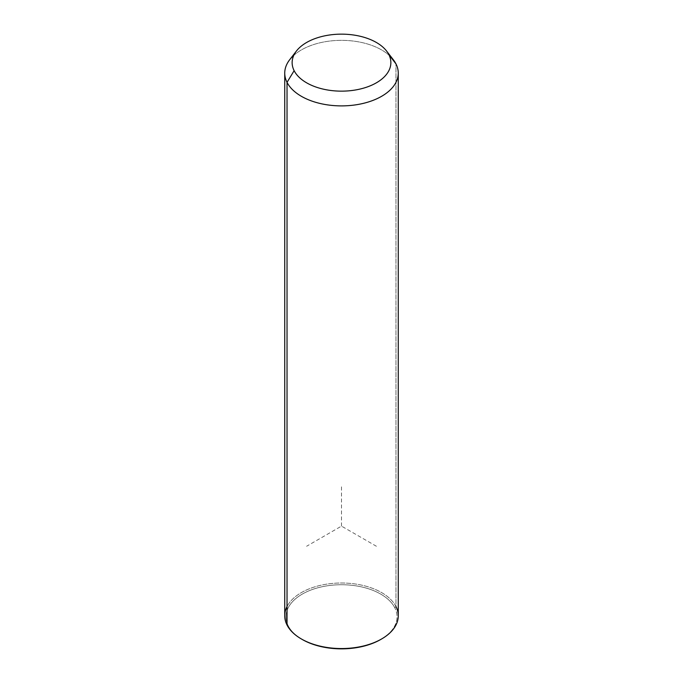 <?xml version="1.0" encoding="UTF-8"?>
<svg xmlns="http://www.w3.org/2000/svg" width="683" height="683" viewBox="0 0 683 683"><rect width="100%" height="100%" fill="white"/><g stroke="black" fill="none" stroke-linecap="round" stroke-linejoin="round"><path stroke-width="0.51" stroke-dasharray="3.42 2.56" d="M289.686 59.737A56.766 32.775 180 0 1 341.5 40.348A56.766 32.775 180 0 1 393.314 59.737M284.734 615.784A56.766 32.775 180 0 1 333.424 583.342A56.766 32.775 180 0 1 395.969 606.555L395.969 63.895L395.969 606.555A56.766 32.775 180 0 1 398.266 615.784M389.95 56.049A56.766 32.775 0 0 0 293.775 55.374M381.199 639.211A55.528 32.058 0 0 0 394.783 607.768A55.528 32.058 0 0 0 325.868 586.031A55.528 32.058 0 0 0 288.217 625.816A55.528 32.058 0 0 0 301.801 639.211A55.528 32.058 180 0 1 288.217 625.816A55.528 32.058 180 0 1 325.868 586.031A55.528 32.058 180 0 1 394.783 607.768L395.969 606.555A56.766 32.775 0 0 0 341.5 583.009A56.766 32.775 0 0 0 287.031 606.555M287.031 625.013L288.217 625.816L287.031 625.013M395.969 606.555L394.783 607.768A55.528 32.058 180 0 1 380.764 639.459M376.401 546.263L341.5 526.115L306.599 546.263M341.5 526.115L341.5 485.809"/><path stroke-width="1.02" d="M398.266 73.115L398.266 615.784A56.766 32.775 180 0 1 349.576 648.218A56.766 32.775 180 0 1 287.031 625.013L287.031 82.344L294.134 70.673A49.355 28.498 0 0 0 355.399 89.994A49.355 28.498 0 0 0 388.866 54.623L395.969 63.895A56.766 32.775 180 0 1 357.482 104.567A56.766 32.775 180 0 1 287.031 82.344A56.766 32.775 180 0 1 289.686 59.737L296.439 51.012A49.355 28.498 0 0 0 294.134 70.673L287.031 82.344A56.766 32.775 0 0 0 349.576 105.558A56.766 32.775 0 0 0 398.266 73.115A56.766 32.775 0 0 0 395.969 63.895L388.866 54.623A49.355 28.498 0 0 0 386.561 51.012A49.355 28.498 0 0 0 341.5 34.15A49.355 28.498 0 0 0 296.439 51.012M386.561 51.012L393.314 59.737A56.766 32.775 180 0 1 395.969 63.895A56.766 32.775 0 0 0 389.95 56.049M294.134 70.673A49.355 28.498 180 0 1 327.601 35.303A49.355 28.498 180 0 1 388.866 54.623A49.355 28.498 180 0 1 355.399 89.994A49.355 28.498 180 0 1 294.134 70.673M287.031 606.555A56.766 32.775 0 0 0 287.031 625.013A56.766 32.775 180 0 1 284.734 615.784L284.734 73.115A56.766 32.775 0 0 0 287.031 82.344L287.031 625.013A56.766 32.775 0 0 0 301.365 638.955A56.766 32.775 0 0 0 381.635 638.955A56.766 32.775 0 0 0 395.969 606.555M293.775 55.374A56.766 32.775 0 0 0 284.734 73.115M381.635 638.955L380.764 639.459A55.528 32.058 180 0 1 302.236 639.459A55.528 32.058 180 0 1 301.801 639.211A55.528 32.058 0 0 0 381.199 639.211M301.365 638.955L302.236 639.459"/></g></svg>
